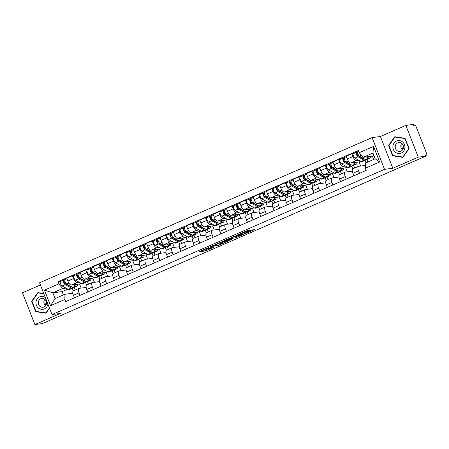 <?xml version="1.0" encoding="UTF-8"?>
<svg xmlns="http://www.w3.org/2000/svg" width="449" height="449" viewBox="0 0 449 449"><rect width="100%" height="100%" fill="white"/><g stroke="black" fill="none" stroke-linecap="round" stroke-linejoin="round"><path stroke-width="0.67" d="M209.088 247.32L198.873 251.81L205.457 250.957L213.892 247.225A3.137 0.309 158.6 0 1 210.042 248.55L209.498 248.623A3.137 0.309 158.6 0 1 209.251 248.594A3.137 0.309 158.6 0 1 211.008 247.601L212.484 246.877L210.491 247.668A3.137 0.309 158.6 0 1 206.641 248.993L206.097 249.066A3.137 0.309 158.6 0 1 205.855 249.038A3.137 0.309 158.6 0 1 207.606 248.044L209.088 247.32M249.526 230.371L246.95 230.707L236.522 235.332L244.385 234.069L254.735 229.439L251.3 230.141L246.523 232.296L247.91 232.184L243.229 234.12L238.694 234.659L245.3 232.217L249.431 230.129M384.54 169.335L392.847 168.252L418.272 157.15L425.686 156.185L42.307 323.6L34.893 324.565L60.318 313.464L52.011 314.547L384.54 169.335L372.098 137.579L39.563 282.791L52.011 314.547M222.109 241.669L210.48 246.703L218.343 245.44L228.771 240.816L222.109 241.669M224.051 240.709L235.13 235.978L241.792 235.13L235.809 237.701L231.937 238.464L228.586 239.996L231.443 239.643L230.27 240.153L224.051 240.709M418.272 157.15L405.829 125.4L413.237 124.435L413.602 125.361L414.758 125.209A1.998 0.724 66.4 0 1 416.229 126.966L426.494 153.165A1.998 0.724 66.4 0 1 426.55 155.09L425.444 155.573M40.416 284.969L22.45 292.815L34.893 324.565M405.829 125.4L380.404 136.502L372.098 137.579M425.686 156.185L425.321 155.264L426.477 155.113A1.998 0.724 66.4 0 0 426.55 155.09M73.496 290.812A4.597 1.667 66.4 0 0 73.327 290.857A4.597 1.667 66.4 0 0 73.451 295.29L74.439 297.81M79.271 282.298L76.874 282.612A4.597 1.667 -113.6 0 1 73.496 278.576L67.866 281.035A4.597 1.667 66.4 0 0 71.245 285.07L79.552 283.987L81.157 288.084M67.866 281.035L66.755 278.212L72.39 275.753L74.22 275.512M80.068 295.352L79.08 292.832A4.597 1.667 -113.6 0 1 78.957 288.398A4.597 1.667 -113.6 0 1 79.125 288.353L86.174 287.433M87.448 281.607L88.475 284.239M73.496 278.576L72.39 275.753M86.573 285.076L85.54 282.438M86.803 284.997A4.597 1.667 66.4 0 0 86.635 285.048A4.597 1.667 66.4 0 0 86.758 289.482L87.746 292.002M87.527 269.703L85.697 269.939L80.068 272.397L81.174 275.226A4.597 1.667 66.4 0 0 84.552 279.261L92.864 278.178L94.47 282.275M93.375 289.543L92.387 287.023A4.597 1.667 -113.6 0 1 92.264 282.584A4.597 1.667 -113.6 0 1 92.432 282.539L99.482 281.624M100.756 275.798L101.788 278.431M92.578 276.489L90.187 276.797A4.597 1.667 -113.6 0 1 86.803 272.762L85.697 269.939M99.88 279.267L98.847 276.629M100.11 279.188A4.597 1.667 66.4 0 0 99.942 279.233A4.597 1.667 66.4 0 0 100.065 283.667L101.053 286.193M100.834 263.889L99.005 264.13L93.375 266.588L94.481 269.411A4.597 1.667 66.4 0 0 97.865 273.447L106.172 272.363L107.777 276.466M106.688 283.729L105.695 281.209A4.597 1.667 -113.6 0 1 105.571 276.775A4.597 1.667 -113.6 0 1 105.74 276.73L112.789 275.809M114.063 269.984L115.096 272.616M105.891 270.674L103.495 270.988A4.597 1.667 -113.6 0 1 100.11 266.953L99.005 264.13M113.187 273.452L112.155 270.814M113.417 273.374A4.597 1.667 66.4 0 0 113.249 273.424A4.597 1.667 66.4 0 0 113.373 277.858L114.366 280.378M114.141 258.08L112.312 258.321L106.682 260.779L107.788 263.602A4.597 1.667 66.4 0 0 111.172 267.638L119.479 266.554L121.084 270.652M119.995 277.92L119.007 275.4A4.597 1.667 -113.6 0 1 118.878 270.966A4.597 1.667 -113.6 0 1 119.052 270.915L126.096 270.001M127.37 264.175L128.403 266.807M119.198 264.865L116.802 265.179A4.597 1.667 -113.6 0 1 113.417 261.144L112.312 258.321M126.5 267.643L125.467 265.005M126.73 267.565A4.597 1.667 66.4 0 0 126.556 267.61A4.597 1.667 66.4 0 0 126.685 272.043L127.673 274.569M127.454 252.271L125.619 252.506L119.99 254.965L121.095 257.788A4.597 1.667 66.4 0 0 124.48 261.823L132.786 260.746L134.391 264.843M133.302 272.111L132.315 269.585A4.597 1.667 -113.6 0 1 132.186 265.151A4.597 1.667 -113.6 0 1 132.36 265.106L139.403 264.186M140.677 258.36L141.71 260.992M132.506 259.056L130.109 259.365A4.597 1.667 -113.6 0 1 126.725 255.329L125.619 252.506M139.807 261.829L138.775 259.196M140.037 261.75A4.597 1.667 66.4 0 0 139.863 261.801A4.597 1.667 66.4 0 0 139.993 266.235L140.98 268.755M140.762 246.456L138.926 246.697L133.297 249.156L134.403 251.979A4.597 1.667 66.4 0 0 137.787 256.014L146.093 254.931L147.699 259.028M146.61 266.296L145.622 263.776A4.597 1.667 -113.6 0 1 145.498 259.342A4.597 1.667 -113.6 0 1 145.667 259.292L152.711 258.377M153.985 252.551L155.017 255.184M145.813 253.242L143.416 253.556A4.597 1.667 -113.6 0 1 140.032 249.521L138.926 246.697M153.115 256.02L152.082 253.382M153.345 255.941A4.597 1.667 66.4 0 0 153.176 255.986A4.597 1.667 66.4 0 0 153.3 260.426L154.288 262.946M154.069 240.647L152.239 240.883L146.604 243.341L147.71 246.164A4.597 1.667 66.4 0 0 151.094 250.2L159.401 249.122L161.006 253.219M159.917 260.487L158.929 257.962A4.597 1.667 -113.6 0 1 158.806 253.528A4.597 1.667 -113.6 0 1 158.974 253.483L166.023 252.562M167.297 246.737L168.324 249.369M159.12 247.433L156.723 247.741A4.597 1.667 -113.6 0 1 153.345 243.706L152.239 240.883M166.422 250.205L165.389 247.573M166.652 250.132A4.597 1.667 66.4 0 0 166.484 250.177A4.597 1.667 66.4 0 0 166.607 254.611L167.595 257.131M167.376 234.833L165.546 235.074L159.911 237.532L161.023 240.355A4.597 1.667 66.4 0 0 164.401 244.391L172.708 243.307L174.319 247.405M173.224 254.673L172.236 252.153A4.597 1.667 -113.6 0 1 172.113 247.719A4.597 1.667 -113.6 0 1 172.281 247.668L179.331 246.754M180.605 240.928L181.637 243.56M172.427 241.618L170.031 241.932A4.597 1.667 -113.6 0 1 166.652 237.897L165.546 235.074M179.729 244.396L178.696 241.758M179.959 244.318A4.597 1.667 66.4 0 0 179.791 244.363A4.597 1.667 66.4 0 0 179.914 248.802L180.902 251.322M180.683 229.024L178.854 229.259L173.224 231.718L174.33 234.541A4.597 1.667 66.4 0 0 177.709 238.576L186.021 237.499L187.626 241.596M186.537 248.864L185.544 246.344A4.597 1.667 -113.6 0 1 185.42 241.904A4.597 1.667 -113.6 0 1 185.589 241.859L192.638 240.945M193.912 235.119L194.945 237.751M185.74 235.809L183.344 236.118A4.597 1.667 -113.6 0 1 179.959 232.082L178.854 229.259M193.036 238.582L192.004 235.95M193.266 238.509A4.597 1.667 66.4 0 0 193.098 238.554A4.597 1.667 66.4 0 0 193.222 242.988L194.209 245.508M193.99 223.209L192.161 223.45L186.531 225.909L187.637 228.732A4.597 1.667 66.4 0 0 191.021 232.767L199.328 231.684L200.933 235.781M199.844 243.049L198.856 240.529A4.597 1.667 -113.6 0 1 198.727 236.095A4.597 1.667 -113.6 0 1 198.901 236.051L205.945 235.13M207.219 229.304L208.252 231.937M199.047 229.995L196.651 230.309A4.597 1.667 -113.6 0 1 193.266 226.274L192.161 223.45M206.349 232.773L205.311 230.135M206.579 232.694A4.597 1.667 66.4 0 0 206.405 232.745A4.597 1.667 66.4 0 0 206.534 237.179L207.522 239.699M207.303 217.4L205.468 217.636L199.839 220.094L200.944 222.923A4.597 1.667 66.4 0 0 204.329 226.958L212.635 225.875L214.24 229.972M213.152 237.24L212.164 234.72A4.597 1.667 -113.6 0 1 212.035 230.281A4.597 1.667 -113.6 0 1 212.209 230.236L219.252 229.321M220.526 223.495L221.559 226.128M212.355 224.186L209.958 224.494A4.597 1.667 -113.6 0 1 206.574 220.459L205.468 217.636M219.656 226.964L218.624 224.326M219.887 226.885A4.597 1.667 66.4 0 0 219.713 226.93A4.597 1.667 66.4 0 0 219.842 231.364L220.829 233.89M220.611 211.586L218.775 211.827L213.146 214.285L214.252 217.108A4.597 1.667 66.4 0 0 217.636 221.144L225.942 220.061L227.548 224.163M226.459 231.426L225.471 228.906A4.597 1.667 -113.6 0 1 225.347 224.472A4.597 1.667 -113.6 0 1 225.516 224.427L232.56 223.507M233.834 217.681L234.866 220.313M225.662 218.371L223.265 218.685A4.597 1.667 -113.6 0 1 219.881 214.65L218.775 211.827M232.964 221.149L231.931 218.511M233.194 221.071A4.597 1.667 66.4 0 0 233.025 221.121A4.597 1.667 66.4 0 0 233.149 225.555L234.137 228.075M233.918 205.777L232.082 206.018L226.453 208.476L227.559 211.299A4.597 1.667 66.4 0 0 230.943 215.335L239.25 214.252L240.855 218.349M239.766 225.617L238.778 223.097A4.597 1.667 -113.6 0 1 238.655 218.663A4.597 1.667 -113.6 0 1 238.823 218.612L245.872 217.698M247.146 211.872L248.174 214.504M238.969 212.562L236.572 212.877A4.597 1.667 -113.6 0 1 233.194 208.841L232.082 206.018M246.271 215.34L245.238 212.703M246.501 215.262A4.597 1.667 66.4 0 0 246.333 215.307A4.597 1.667 66.4 0 0 246.456 219.741L247.444 222.266M247.225 199.968L245.395 200.203L239.76 202.662L240.872 205.485A4.597 1.667 66.4 0 0 244.25 209.52L252.557 208.443L254.168 212.54M253.073 219.808L252.085 217.282A4.597 1.667 -113.6 0 1 251.962 212.848A4.597 1.667 -113.6 0 1 252.13 212.804L259.18 211.883M260.454 206.057L261.481 208.69M252.276 206.753L249.88 207.062A4.597 1.667 -113.6 0 1 246.501 203.027L245.395 200.203M259.578 209.526L258.545 206.894M259.808 209.447A4.597 1.667 66.4 0 0 259.64 209.498A4.597 1.667 66.4 0 0 259.763 213.932L260.751 216.452M260.532 194.153L258.703 194.395L253.073 196.853L254.179 199.676A4.597 1.667 66.4 0 0 257.558 203.711L265.87 202.628L267.475 206.725M266.38 213.993L265.393 211.473A4.597 1.667 -113.6 0 1 265.269 207.04A4.597 1.667 -113.6 0 1 265.438 206.989L272.487 206.074M273.761 200.248L274.794 202.881M265.584 200.939L263.193 201.253A4.597 1.667 -113.6 0 1 259.808 197.218L258.703 194.395M272.885 203.717L271.853 201.079M273.115 203.638A4.597 1.667 66.4 0 0 272.947 203.683A4.597 1.667 66.4 0 0 273.071 208.123L274.058 210.643M273.839 188.344L272.01 188.58L266.38 191.038L267.486 193.861A4.597 1.667 66.4 0 0 270.87 197.897L279.177 196.819L280.782 200.916M279.693 208.184L278.706 205.659A4.597 1.667 -113.6 0 1 278.576 201.225A4.597 1.667 -113.6 0 1 278.75 201.18L285.794 200.26M287.068 194.434L288.101 197.066M278.896 195.13L276.5 195.438A4.597 1.667 -113.6 0 1 273.115 191.403L272.01 188.58M286.193 197.902L285.16 195.27M286.428 197.829A4.597 1.667 66.4 0 0 286.254 197.874A4.597 1.667 66.4 0 0 286.383 202.308L287.371 204.828M287.152 182.53L285.317 182.771L279.688 185.229L280.793 188.052A4.597 1.667 66.4 0 0 284.178 192.088L292.484 191.005L294.089 195.102M293.001 202.37L292.013 199.85A4.597 1.667 -113.6 0 1 291.884 195.416A4.597 1.667 -113.6 0 1 292.058 195.366L299.101 194.451M300.375 188.625L301.408 191.257M292.204 189.315L289.807 189.63A4.597 1.667 -113.6 0 1 286.423 185.594L285.317 182.771M299.505 192.093L298.473 189.456M299.736 192.015A4.597 1.667 66.4 0 0 299.562 192.06A4.597 1.667 66.4 0 0 299.691 196.499L300.678 199.019M300.46 176.721L298.624 176.957L292.995 179.415L294.101 182.238A4.597 1.667 66.4 0 0 297.485 186.273L305.791 185.196L307.397 189.293M306.308 196.561L305.32 194.041A4.597 1.667 -113.6 0 1 305.197 189.601A4.597 1.667 -113.6 0 1 305.365 189.557L312.409 188.642M313.683 182.816L314.715 185.448M305.511 183.506L303.114 183.815A4.597 1.667 -113.6 0 1 299.73 179.78L298.624 176.957M312.813 186.279L311.78 183.647M313.043 186.206A4.597 1.667 66.4 0 0 312.869 186.251A4.597 1.667 66.4 0 0 312.998 190.685L313.986 193.205M313.767 170.906L311.932 171.148L306.302 173.606L307.408 176.429A4.597 1.667 66.4 0 0 310.792 180.464L319.099 179.381L320.704 183.478M319.615 190.746L318.627 188.226A4.597 1.667 -113.6 0 1 318.504 183.793A4.597 1.667 -113.6 0 1 318.672 183.748L325.721 182.827M326.99 177.001L328.023 179.634M318.818 177.692L316.422 178.006A4.597 1.667 -113.6 0 1 313.043 173.971L311.932 171.148M326.12 180.47L325.087 177.832M326.35 180.391A4.597 1.667 66.4 0 0 326.182 180.442A4.597 1.667 66.4 0 0 326.305 184.876L327.293 187.396M327.074 165.097L325.244 165.333L319.609 167.791L320.721 170.62A4.597 1.667 66.4 0 0 324.099 174.655L332.406 173.572L334.017 177.669M332.922 184.937L331.934 182.417A4.597 1.667 -113.6 0 1 331.811 177.978A4.597 1.667 -113.6 0 1 331.979 177.933L339.029 177.018M340.303 171.192L341.33 173.825M332.125 171.883L329.729 172.197A4.597 1.667 -113.6 0 1 326.35 168.162L325.244 165.333M339.427 174.661L338.394 172.023M339.657 174.582A4.597 1.667 66.4 0 0 339.489 174.627A4.597 1.667 66.4 0 0 339.612 179.061L340.6 181.587M340.381 159.283L338.552 159.524L332.922 161.982L334.028 164.805A4.597 1.667 66.4 0 0 337.407 168.841L345.719 167.758L347.324 171.86M346.23 179.123L345.242 176.603A4.597 1.667 -113.6 0 1 345.118 172.169A4.597 1.667 -113.6 0 1 345.287 172.124L352.336 171.204M353.61 165.378L354.643 168.01M345.433 166.068L343.042 166.383A4.597 1.667 -113.6 0 1 339.657 162.347L338.552 159.524M352.734 168.846L351.702 166.209M352.965 168.768A4.597 1.667 66.4 0 0 352.796 168.818A4.597 1.667 66.4 0 0 352.92 173.252L353.907 175.772M353.689 153.474L351.859 153.715L346.23 156.173L347.335 158.997A4.597 1.667 66.4 0 0 350.72 163.032L359.026 161.949L360.631 166.046M359.542 173.314L358.555 170.794A4.597 1.667 -113.6 0 1 358.425 166.36A4.597 1.667 -113.6 0 1 358.599 166.31L365.357 165.428M366.917 159.569L367.866 161.988M358.745 160.259L356.349 160.574A4.597 1.667 -113.6 0 1 352.965 156.538L351.859 153.715M365.963 162.824L365.009 160.4M360.564 161.275L359.026 161.949M347.257 167.09L345.719 167.758M333.949 172.899L332.406 173.572M320.642 178.708L319.099 179.381M307.335 184.522L305.791 185.196M294.022 190.331L292.484 191.005M280.715 196.146L279.177 196.819M267.408 201.955L265.87 202.628M254.1 207.769L252.557 208.443M240.793 213.578L239.25 214.252M227.486 219.393L225.942 220.061M214.173 225.202L212.635 225.875M200.866 231.011L199.328 231.684M187.559 236.825L186.021 237.499M174.251 242.634L172.708 243.307M160.944 248.449L159.401 249.122M147.637 254.257L146.093 254.931M134.324 260.072L132.786 260.746M121.017 265.881L119.479 266.554M107.709 271.696L106.172 272.363M94.402 277.504L92.864 278.178M81.095 283.313L79.552 283.987M65.964 288.112L62.675 288.539L52.864 292.821L55.115 298.563L64.925 294.28L72.867 293.248M67.788 289.128L62.063 291.626L52.864 292.821L44.445 290.149L58.78 283.891L62.675 288.539M73.266 290.885L72.233 288.252M62.063 291.626L63.371 294.959M64.925 294.28L64.875 299.444L50.541 305.702L44.445 290.149M359.234 152.688L373.568 146.425L379.663 161.982L365.329 168.24L365.379 163.077L375.19 158.789L372.939 153.053L363.129 157.335L359.234 152.688L358.381 150.51L57.927 281.714L58.78 283.891M64.875 299.444L65.722 301.616L366.182 170.412L365.329 168.24M43.761 293.5L37.851 292.602L31.643 301.352L35.684 311.668L45.938 313.234L49.519 308.188M392.847 168.252L380.404 136.502M405.037 138.298L394.783 136.732L388.57 145.487L392.617 155.803L402.871 157.363L409.078 148.613L405.037 138.298M363.129 157.335L372.333 156.14L373.635 159.468M373.888 155.461L372.333 156.14M74.136 287.422L75.168 290.054M60.912 281.327L57.927 281.714M50.541 305.702L55.115 298.563M375.19 158.789L379.663 161.982M372.939 153.053L373.568 146.425M36.824 311.522L35.684 311.668M32.104 301.29L31.643 301.352M393.756 155.651L392.617 155.803M389.036 145.425L388.57 145.487M201.685 250.475L205.092 250.031L209.161 248.364M221.48 242.988L225.521 241.22M212.461 245.923L217.905 245.395L219.965 244.576A3.137 0.309 158.6 0 0 221.716 243.583A3.137 0.309 158.6 0 0 221.475 243.56L217.524 244.071A3.137 0.309 158.6 0 0 213.673 245.395L212.411 245.794M221.716 243.583L221.351 242.656A3.137 0.309 158.6 0 0 221.11 242.634L221.475 243.56M219.017 242.903L221.11 242.634M238.542 235.534L236.651 236.359L237.016 237.285M231.69 237.487L236.651 236.359M230.371 238.408L225.69 240.344L227.418 240.164L231.426 238.526L231.976 238.217L230.371 238.408L230.219 238.015M74.966 284.587L75.527 284.896A4.698 1.706 66.4 0 0 76.381 285.02A4.698 1.706 66.4 0 0 76.863 284.34M77.621 284.239A5.994 2.178 -113.6 0 1 76.902 286.209L73.832 287.551A5.994 2.178 -113.6 0 1 72.738 287.394L66.66 284.004A2.498 0.909 -113.6 0 1 65.083 281.63A2.498 0.909 -113.6 0 1 65.116 279.491A2.498 0.909 -113.6 0 1 65.206 279.463M76.902 286.209A5.994 2.178 -113.6 0 1 75.808 286.052L73.518 284.773M71.947 286.95A4.698 1.706 -113.6 0 1 71.862 286.995A4.698 1.706 -113.6 0 1 71.004 286.872L64.925 283.476A1.201 0.438 -113.6 0 1 64.168 282.337A1.201 0.438 -113.6 0 1 64.185 281.315A1.201 0.438 -113.6 0 1 64.229 281.304L64.909 281.007M65.268 282.107L64.14 282.253M69.96 286.288L70.409 286.092M72.94 287.495A5.994 2.178 -113.6 0 1 72.379 288.185A5.994 2.178 -113.6 0 1 71.284 288.028L65.206 284.632A2.498 0.909 -113.6 0 1 63.635 282.258A2.498 0.909 -113.6 0 1 63.663 280.125A2.498 0.909 -113.6 0 1 63.758 280.097L65.032 279.542M72.379 288.185L69.309 289.526A5.994 2.178 -113.6 0 1 68.214 289.369L62.136 285.974A2.498 0.909 -113.6 0 1 60.559 283.6A2.498 0.909 -113.6 0 1 60.593 281.467A2.498 0.909 -113.6 0 1 60.688 281.439M64.145 281.338L63.758 280.097M88.279 278.773L88.835 279.087A4.698 1.706 66.4 0 0 89.688 279.211A4.698 1.706 66.4 0 0 90.17 278.526M90.928 278.431A5.994 2.178 -113.6 0 1 90.21 280.401L87.14 281.742A5.994 2.178 -113.6 0 1 86.045 281.579L79.967 278.189A2.498 0.909 -113.6 0 1 78.39 275.815A2.498 0.909 -113.6 0 1 78.423 273.677A2.498 0.909 -113.6 0 1 78.513 273.654M90.21 280.401A5.994 2.178 -113.6 0 1 89.115 280.238L86.825 278.964M85.254 281.141A4.698 1.706 -113.6 0 1 85.17 281.186A4.698 1.706 -113.6 0 1 84.311 281.057L78.233 277.667A1.201 0.438 -113.6 0 1 77.475 276.528A1.201 0.438 -113.6 0 1 77.492 275.501A1.201 0.438 -113.6 0 1 77.537 275.49L78.216 275.192M78.575 276.298L77.447 276.444M83.273 280.479L83.716 280.283M86.247 281.68A5.994 2.178 -113.6 0 1 85.686 282.376A5.994 2.178 -113.6 0 1 84.597 282.213L78.513 278.823A2.498 0.909 -113.6 0 1 76.942 276.449A2.498 0.909 -113.6 0 1 76.97 274.311A2.498 0.909 -113.6 0 1 77.065 274.288L78.339 273.727M85.686 282.376L82.616 283.717A5.994 2.178 -113.6 0 1 81.522 283.555L75.443 280.165A2.498 0.909 -113.6 0 1 73.872 277.791A2.498 0.909 -113.6 0 1 73.9 275.652A2.498 0.909 -113.6 0 1 73.995 275.63M77.453 275.529L77.065 274.288M101.586 272.964L102.142 273.273A4.698 1.706 66.4 0 0 103.001 273.402A4.698 1.706 66.4 0 0 103.478 272.717M104.235 272.616A5.994 2.178 -113.6 0 1 103.517 274.592L100.447 275.933A5.994 2.178 -113.6 0 1 99.352 275.77L93.274 272.38A2.498 0.909 -113.6 0 1 91.697 270.006A2.498 0.909 -113.6 0 1 91.731 267.868A2.498 0.909 -113.6 0 1 91.82 267.84M103.517 274.592A5.994 2.178 -113.6 0 1 102.423 274.429L100.133 273.149M98.561 275.327A4.698 1.706 -113.6 0 1 98.477 275.372A4.698 1.706 -113.6 0 1 97.618 275.248L91.54 271.858A1.201 0.438 -113.6 0 1 90.782 270.719A1.201 0.438 -113.6 0 1 90.799 269.692A1.201 0.438 -113.6 0 1 90.844 269.681L91.523 269.383M91.882 270.483L90.76 270.629M96.58 274.665L97.023 274.474M99.56 275.871A5.994 2.178 -113.6 0 1 98.999 276.562A5.994 2.178 -113.6 0 1 97.904 276.404L91.826 273.009A2.498 0.909 -113.6 0 1 90.249 270.64A2.498 0.909 -113.6 0 1 90.283 268.502A2.498 0.909 -113.6 0 1 90.372 268.474L91.647 267.918M98.999 276.562L95.923 277.903A5.994 2.178 -113.6 0 1 94.829 277.746L88.75 274.35A2.498 0.909 -113.6 0 1 87.179 271.976A2.498 0.909 -113.6 0 1 87.207 269.843A2.498 0.909 -113.6 0 1 87.302 269.815M90.76 269.714L90.372 268.474M45.377 297.631A6.494 6.017 -97.4 0 0 37.076 299.017A6.494 6.017 -97.4 0 0 38.345 308.014A6.494 6.017 -97.4 0 0 47.914 304.096M39.927 306.341A4.445 4.12 -97.4 0 0 42.986 307.256A4.445 4.12 -97.4 0 0 46.404 304.04A4.445 4.12 -97.4 0 0 44.889 299.354A4.445 4.12 -97.4 0 0 41.836 298.439A4.445 4.12 -97.4 0 0 38.418 301.655A4.445 4.12 -97.4 0 0 39.927 306.341M44.788 299.27A4.445 4.12 -97.4 0 0 45.523 305.617A4.445 4.12 -97.4 0 0 45.624 305.696M39.046 292.782L38.053 292.911L43.879 293.798M49.412 307.93L45.888 312.902L35.954 311.387L32.036 301.391L38.053 292.911M46.202 312.858L45.888 312.902M45.95 305.202A6.247 5.786 82.6 0 1 45.231 299.668M395.277 152.144A6.494 6.017 -97.4 0 0 403.713 151.038A6.494 6.017 -97.4 0 0 402.523 141.935A6.494 6.017 -97.4 0 0 394.087 143.04A6.494 6.017 -97.4 0 0 395.277 152.144M396.86 150.477A4.445 4.12 -97.4 0 0 399.913 151.392A4.445 4.12 -97.4 0 0 403.337 148.176A4.445 4.12 -97.4 0 0 401.821 143.489A4.445 4.12 -97.4 0 0 398.768 142.574A4.445 4.12 -97.4 0 0 395.344 145.79A4.445 4.12 -97.4 0 0 396.86 150.477M401.72 143.405A4.445 4.12 -97.4 0 0 402.456 149.747A4.445 4.12 -97.4 0 0 402.557 149.831M394.985 137.046L404.919 138.561L408.837 148.552L402.815 157.038L392.881 155.522L388.963 145.527L394.985 137.046L395.973 136.917M403.135 156.993L402.815 157.038M402.882 149.337A6.247 5.786 82.6 0 1 402.164 143.803M114.893 267.149L115.449 267.464A4.698 1.706 66.4 0 0 116.308 267.587A4.698 1.706 66.4 0 0 116.791 266.902M117.543 266.807A5.994 2.178 -113.6 0 1 116.824 268.777L113.754 270.118A5.994 2.178 -113.6 0 1 112.66 269.956L106.581 266.566A2.498 0.909 -113.6 0 1 105.004 264.192A2.498 0.909 -113.6 0 1 105.038 262.053A2.498 0.909 -113.6 0 1 105.133 262.031M116.824 268.777A5.994 2.178 -113.6 0 1 115.73 268.62L113.445 267.34M111.868 269.518A4.698 1.706 -113.6 0 1 111.784 269.563A4.698 1.706 -113.6 0 1 110.925 269.434L104.847 266.044A1.201 0.438 -113.6 0 1 104.095 264.904A1.201 0.438 -113.6 0 1 104.106 263.877A1.201 0.438 -113.6 0 1 104.151 263.866L104.83 263.569M105.189 264.674L104.067 264.82M109.887 268.856L110.336 268.659M112.867 270.062A5.994 2.178 -113.6 0 1 112.306 270.753A5.994 2.178 -113.6 0 1 111.212 270.59L105.133 267.2A2.498 0.909 -113.6 0 1 103.556 264.826A2.498 0.909 -113.6 0 1 103.59 262.687A2.498 0.909 -113.6 0 1 103.68 262.665L104.959 262.104M112.306 270.753L109.236 272.094A5.994 2.178 -113.6 0 1 108.142 271.931L102.063 268.541A2.498 0.909 -113.6 0 1 100.486 266.167A2.498 0.909 -113.6 0 1 100.52 264.029A2.498 0.909 -113.6 0 1 100.61 264.006M104.067 263.905L103.68 262.665M128.201 261.34L128.756 261.649A4.698 1.706 66.4 0 0 129.615 261.778A4.698 1.706 66.4 0 0 130.098 261.094M130.855 260.992A5.994 2.178 -113.6 0 1 130.131 262.968L127.061 264.309A5.994 2.178 -113.6 0 1 125.967 264.147L119.889 260.757A2.498 0.909 -113.6 0 1 118.317 258.383A2.498 0.909 -113.6 0 1 118.345 256.244A2.498 0.909 -113.6 0 1 118.441 256.216M130.131 262.968A5.994 2.178 -113.6 0 1 129.043 262.805L126.753 261.531M125.176 263.703A4.698 1.706 -113.6 0 1 125.091 263.748A4.698 1.706 -113.6 0 1 124.238 263.625L118.16 260.235A1.201 0.438 -113.6 0 1 117.402 259.095A1.201 0.438 -113.6 0 1 117.419 258.068A1.201 0.438 -113.6 0 1 117.458 258.057L118.138 257.76M118.502 258.86L117.374 259.006M123.194 263.041L123.643 262.85M126.175 264.248A5.994 2.178 -113.6 0 1 125.613 264.944A5.994 2.178 -113.6 0 1 124.519 264.781L118.441 261.391A2.498 0.909 -113.6 0 1 116.863 259.017A2.498 0.909 -113.6 0 1 116.897 256.879A2.498 0.909 -113.6 0 1 116.987 256.85L118.267 256.295M125.613 264.944L122.543 266.279A5.994 2.178 -113.6 0 1 121.449 266.122L115.371 262.732A2.498 0.909 -113.6 0 1 113.793 260.358A2.498 0.909 -113.6 0 1 113.827 258.22A2.498 0.909 -113.6 0 1 113.917 258.192M117.38 258.091L116.987 256.85M141.508 255.526L142.064 255.84A4.698 1.706 66.4 0 0 142.922 255.964A4.698 1.706 66.4 0 0 143.405 255.279M144.163 255.184A5.994 2.178 -113.6 0 1 143.444 257.154L140.369 258.495A5.994 2.178 -113.6 0 1 139.28 258.338L133.196 254.942A2.498 0.909 -113.6 0 1 131.624 252.568A2.498 0.909 -113.6 0 1 131.652 250.435A2.498 0.909 -113.6 0 1 131.748 250.407M143.444 257.154A5.994 2.178 -113.6 0 1 142.35 256.996L140.06 255.717M138.488 257.894A4.698 1.706 -113.6 0 1 138.399 257.939A4.698 1.706 -113.6 0 1 137.546 257.816L131.467 254.42A1.201 0.438 -113.6 0 1 130.71 253.281A1.201 0.438 -113.6 0 1 130.726 252.254A1.201 0.438 -113.6 0 1 130.771 252.243L131.445 251.951M131.81 253.051L130.681 253.197M136.502 257.232L136.951 257.036M139.482 258.439A5.994 2.178 -113.6 0 1 138.921 259.129A5.994 2.178 -113.6 0 1 137.826 258.966L131.748 255.576A2.498 0.909 -113.6 0 1 130.171 253.202A2.498 0.909 -113.6 0 1 130.204 251.064A2.498 0.909 -113.6 0 1 130.3 251.042L131.574 250.486M138.921 259.129L135.851 260.471A5.994 2.178 -113.6 0 1 134.756 260.308L128.678 256.918A2.498 0.909 -113.6 0 1 127.101 254.544A2.498 0.909 -113.6 0 1 127.134 252.405A2.498 0.909 -113.6 0 1 127.224 252.383M130.687 252.282L130.3 251.042M154.815 249.717L155.376 250.026A4.698 1.706 66.4 0 0 156.23 250.155A4.698 1.706 66.4 0 0 156.712 249.47M157.47 249.369A5.994 2.178 -113.6 0 1 156.752 251.345L153.681 252.686A5.994 2.178 -113.6 0 1 152.587 252.523L146.509 249.133A2.498 0.909 -113.6 0 1 144.932 246.759A2.498 0.909 -113.6 0 1 144.965 244.621A2.498 0.909 -113.6 0 1 145.055 244.598M156.752 251.345A5.994 2.178 -113.6 0 1 155.657 251.182L153.367 249.908M151.796 252.08A4.698 1.706 -113.6 0 1 151.711 252.13A4.698 1.706 -113.6 0 1 150.853 252.001L144.774 248.611A1.201 0.438 -113.6 0 1 144.017 247.472A1.201 0.438 -113.6 0 1 144.034 246.445A1.201 0.438 -113.6 0 1 144.078 246.434L144.758 246.136M145.117 247.236L143.989 247.388M149.809 251.423L150.258 251.227M152.789 252.624A5.994 2.178 -113.6 0 1 152.228 253.32A5.994 2.178 -113.6 0 1 151.133 253.157L145.055 249.767A2.498 0.909 -113.6 0 1 143.484 247.393A2.498 0.909 -113.6 0 1 143.512 245.255A2.498 0.909 -113.6 0 1 143.607 245.227L144.881 244.671M152.228 253.32L149.158 254.662A5.994 2.178 -113.6 0 1 148.063 254.499L141.985 251.109A2.498 0.909 -113.6 0 1 140.408 248.735A2.498 0.909 -113.6 0 1 140.442 246.596A2.498 0.909 -113.6 0 1 140.537 246.568M143.994 246.467L143.607 245.227M168.128 243.908L168.684 244.217A4.698 1.706 66.4 0 0 169.537 244.34A4.698 1.706 66.4 0 0 170.019 243.661M170.777 243.56A5.994 2.178 -113.6 0 1 170.059 245.53L166.989 246.871A5.994 2.178 -113.6 0 1 165.894 246.714L159.816 243.319A2.498 0.909 -113.6 0 1 158.239 240.945A2.498 0.909 -113.6 0 1 158.273 238.812A2.498 0.909 -113.6 0 1 158.362 238.784M170.059 245.53A5.994 2.178 -113.6 0 1 168.964 245.373L166.674 244.093M165.103 246.271A4.698 1.706 -113.6 0 1 165.019 246.316A4.698 1.706 -113.6 0 1 164.16 246.192L158.082 242.797A1.201 0.438 -113.6 0 1 157.324 241.657A1.201 0.438 -113.6 0 1 157.341 240.636A1.201 0.438 -113.6 0 1 157.386 240.619L158.065 240.327M158.424 241.427L157.296 241.573M163.122 245.609L163.565 245.412M166.096 246.815A5.994 2.178 -113.6 0 1 165.535 247.506A5.994 2.178 -113.6 0 1 164.441 247.348L158.362 243.953A2.498 0.909 -113.6 0 1 156.791 241.579A2.498 0.909 -113.6 0 1 156.819 239.446A2.498 0.909 -113.6 0 1 156.914 239.418L158.188 238.862M165.535 247.506L162.465 248.847A5.994 2.178 -113.6 0 1 161.371 248.684L155.292 245.294A2.498 0.909 -113.6 0 1 153.721 242.92A2.498 0.909 -113.6 0 1 153.749 240.782A2.498 0.909 -113.6 0 1 153.844 240.759M157.302 240.658L156.914 239.418M181.435 238.093L181.991 238.402A4.698 1.706 66.4 0 0 182.844 238.531A4.698 1.706 66.4 0 0 183.327 237.847M184.084 237.751A5.994 2.178 -113.6 0 1 183.366 239.721L180.296 241.062A5.994 2.178 -113.6 0 1 179.202 240.9L173.123 237.51A2.498 0.909 -113.6 0 1 171.546 235.136A2.498 0.909 -113.6 0 1 171.58 232.997A2.498 0.909 -113.6 0 1 171.67 232.975M183.366 239.721A5.994 2.178 -113.6 0 1 182.272 239.558L179.982 238.284M178.41 240.462A4.698 1.706 -113.6 0 1 178.326 240.507A4.698 1.706 -113.6 0 1 177.467 240.378L171.389 236.988A1.201 0.438 -113.6 0 1 170.631 235.848A1.201 0.438 -113.6 0 1 170.648 234.821A1.201 0.438 -113.6 0 1 170.693 234.81L171.372 234.513M171.731 235.618L170.603 235.764M176.429 239.8L176.872 239.603M179.404 241.001A5.994 2.178 -113.6 0 1 178.848 241.697A5.994 2.178 -113.6 0 1 177.753 241.534L171.675 238.144A2.498 0.909 -113.6 0 1 170.098 235.77A2.498 0.909 -113.6 0 1 170.132 233.632A2.498 0.909 -113.6 0 1 170.222 233.609L171.496 233.048M178.848 241.697L175.772 243.038A5.994 2.178 -113.6 0 1 174.678 242.875L168.6 239.485A2.498 0.909 -113.6 0 1 167.028 237.111A2.498 0.909 -113.6 0 1 167.056 234.973A2.498 0.909 -113.6 0 1 167.151 234.945M170.609 234.844L170.222 233.609M194.743 232.285L195.298 232.593A4.698 1.706 66.4 0 0 196.157 232.717A4.698 1.706 66.4 0 0 196.64 232.038M197.392 231.937A5.994 2.178 -113.6 0 1 196.673 233.907L193.603 235.248A5.994 2.178 -113.6 0 1 192.509 235.091L186.43 231.701A2.498 0.909 -113.6 0 1 184.853 229.327A2.498 0.909 -113.6 0 1 184.887 227.188A2.498 0.909 -113.6 0 1 184.982 227.16M196.673 233.907A5.994 2.178 -113.6 0 1 195.579 233.749L193.294 232.47M191.717 234.647A4.698 1.706 -113.6 0 1 191.633 234.692A4.698 1.706 -113.6 0 1 190.774 234.569L184.696 231.173A1.201 0.438 -113.6 0 1 183.944 230.034A1.201 0.438 -113.6 0 1 183.955 229.012A1.201 0.438 -113.6 0 1 184 229.001L184.679 228.704M185.039 229.804L183.916 229.95M189.736 233.985L190.185 233.789M192.716 235.192A5.994 2.178 -113.6 0 1 192.155 235.882A5.994 2.178 -113.6 0 1 191.061 235.725L184.982 232.329A2.498 0.909 -113.6 0 1 183.405 229.955A2.498 0.909 -113.6 0 1 183.439 227.823A2.498 0.909 -113.6 0 1 183.529 227.795L184.808 227.239M192.155 235.882L189.08 237.224A5.994 2.178 -113.6 0 1 187.991 237.066L181.912 233.671A2.498 0.909 -113.6 0 1 180.335 231.297A2.498 0.909 -113.6 0 1 180.369 229.164A2.498 0.909 -113.6 0 1 180.459 229.136M183.916 229.035L183.529 227.795M208.05 226.47L208.605 226.784A4.698 1.706 66.4 0 0 209.464 226.908A4.698 1.706 66.4 0 0 209.947 226.223M210.704 226.128A5.994 2.178 -113.6 0 1 209.98 228.098L206.91 229.439A5.994 2.178 -113.6 0 1 205.816 229.276L199.738 225.886A2.498 0.909 -113.6 0 1 198.166 223.512A2.498 0.909 -113.6 0 1 198.194 221.374A2.498 0.909 -113.6 0 1 198.29 221.351M209.98 228.098A5.994 2.178 -113.6 0 1 208.892 227.935L206.602 226.661M205.025 228.838A4.698 1.706 -113.6 0 1 204.94 228.883A4.698 1.706 -113.6 0 1 204.087 228.754L198.003 225.364A1.201 0.438 -113.6 0 1 197.251 224.225A1.201 0.438 -113.6 0 1 197.263 223.198A1.201 0.438 -113.6 0 1 197.307 223.187L197.987 222.889M198.351 223.995L197.223 224.141M203.043 228.176L203.492 227.98M206.024 229.377A5.994 2.178 -113.6 0 1 205.462 230.073A5.994 2.178 -113.6 0 1 204.368 229.91L198.29 226.521A2.498 0.909 -113.6 0 1 196.713 224.146A2.498 0.909 -113.6 0 1 196.746 222.008A2.498 0.909 -113.6 0 1 196.836 221.986L198.116 221.424M205.462 230.073L202.392 231.415A5.994 2.178 -113.6 0 1 201.298 231.252L195.22 227.862A2.498 0.909 -113.6 0 1 193.642 225.488A2.498 0.909 -113.6 0 1 193.676 223.349A2.498 0.909 -113.6 0 1 193.766 223.327M197.229 223.226L196.836 221.986M221.357 220.661L221.913 220.97A4.698 1.706 66.4 0 0 222.771 221.099A4.698 1.706 66.4 0 0 223.254 220.414M224.012 220.313A5.994 2.178 -113.6 0 1 223.293 222.289L220.218 223.63A5.994 2.178 -113.6 0 1 219.123 223.467L213.045 220.077A2.498 0.909 -113.6 0 1 211.473 217.703A2.498 0.909 -113.6 0 1 211.501 215.565A2.498 0.909 -113.6 0 1 211.597 215.537M223.293 222.289A5.994 2.178 -113.6 0 1 222.199 222.126L219.909 220.846M218.337 223.024A4.698 1.706 -113.6 0 1 218.248 223.069A4.698 1.706 -113.6 0 1 217.395 222.945L211.316 219.555A1.201 0.438 -113.6 0 1 210.559 218.416A1.201 0.438 -113.6 0 1 210.575 217.389A1.201 0.438 -113.6 0 1 210.62 217.378L211.294 217.08M211.659 218.18L210.53 218.326M216.351 222.362L216.8 222.171M219.331 223.568A5.994 2.178 -113.6 0 1 218.77 224.259A5.994 2.178 -113.6 0 1 217.675 224.102L211.597 220.706A2.498 0.909 -113.6 0 1 210.02 218.337A2.498 0.909 -113.6 0 1 210.053 216.199A2.498 0.909 -113.6 0 1 210.149 216.171L211.423 215.615M218.77 224.259L215.7 225.6A5.994 2.178 -113.6 0 1 214.605 225.443L208.527 222.047A2.498 0.909 -113.6 0 1 206.95 219.679A2.498 0.909 -113.6 0 1 206.983 217.541A2.498 0.909 -113.6 0 1 207.073 217.512M210.536 217.411L210.149 216.171M234.664 214.847L235.22 215.161A4.698 1.706 66.4 0 0 236.079 215.284A4.698 1.706 66.4 0 0 236.561 214.6M237.319 214.504A5.994 2.178 -113.6 0 1 236.601 216.474L233.531 217.816A5.994 2.178 -113.6 0 1 232.436 217.653L226.358 214.263A2.498 0.909 -113.6 0 1 224.781 211.889A2.498 0.909 -113.6 0 1 224.814 209.75A2.498 0.909 -113.6 0 1 224.904 209.728M236.601 216.474A5.994 2.178 -113.6 0 1 235.506 216.317L233.216 215.037M231.645 217.215A4.698 1.706 -113.6 0 1 231.561 217.26A4.698 1.706 -113.6 0 1 230.702 217.131L224.623 213.741A1.201 0.438 -113.6 0 1 223.866 212.602A1.201 0.438 -113.6 0 1 223.883 211.574A1.201 0.438 -113.6 0 1 223.928 211.563L224.607 211.266M224.966 212.371L223.838 212.517M229.658 216.553L230.107 216.356M232.638 217.759A5.994 2.178 -113.6 0 1 232.077 218.45A5.994 2.178 -113.6 0 1 230.982 218.287L224.904 214.897A2.498 0.909 -113.6 0 1 223.333 212.523A2.498 0.909 -113.6 0 1 223.361 210.385A2.498 0.909 -113.6 0 1 223.456 210.362L224.73 209.801M232.077 218.45L229.007 219.791A5.994 2.178 -113.6 0 1 227.912 219.628L221.834 216.238A2.498 0.909 -113.6 0 1 220.257 213.864A2.498 0.909 -113.6 0 1 220.291 211.726A2.498 0.909 -113.6 0 1 220.38 211.703M223.843 211.602L223.456 210.362M247.971 209.038L248.533 209.346A4.698 1.706 66.4 0 0 249.386 209.475A4.698 1.706 66.4 0 0 249.869 208.791M250.626 208.69A5.994 2.178 -113.6 0 1 249.908 210.665L246.838 212.007A5.994 2.178 -113.6 0 1 245.743 211.844L239.665 208.454A2.498 0.909 -113.6 0 1 238.088 206.08A2.498 0.909 -113.6 0 1 238.122 203.941A2.498 0.909 -113.6 0 1 238.211 203.913M249.908 210.665A5.994 2.178 -113.6 0 1 248.813 210.502L246.523 209.228M244.952 211.4A4.698 1.706 -113.6 0 1 244.868 211.445A4.698 1.706 -113.6 0 1 244.009 211.322L237.931 207.932A1.201 0.438 -113.6 0 1 237.173 206.793A1.201 0.438 -113.6 0 1 237.19 205.765A1.201 0.438 -113.6 0 1 237.235 205.754L237.914 205.457M238.273 206.557L237.145 206.703M242.965 210.738L243.414 210.547M245.945 211.945A5.994 2.178 -113.6 0 1 245.384 212.641A5.994 2.178 -113.6 0 1 244.29 212.478L238.211 209.088A2.498 0.909 -113.6 0 1 236.64 206.714A2.498 0.909 -113.6 0 1 236.668 204.576A2.498 0.909 -113.6 0 1 236.763 204.548L238.037 203.992M245.384 212.641L242.314 213.977A5.994 2.178 -113.6 0 1 241.22 213.819L235.141 210.429A2.498 0.909 -113.6 0 1 233.564 208.055A2.498 0.909 -113.6 0 1 233.598 205.917A2.498 0.909 -113.6 0 1 233.693 205.889M237.151 205.788L236.763 204.548M261.284 203.223L261.84 203.537A4.698 1.706 66.4 0 0 262.693 203.661A4.698 1.706 66.4 0 0 263.176 202.976M263.933 202.881A5.994 2.178 -113.6 0 1 263.215 204.851L260.145 206.192A5.994 2.178 -113.6 0 1 259.051 206.035L252.972 202.639A2.498 0.909 -113.6 0 1 251.395 200.265A2.498 0.909 -113.6 0 1 251.429 198.132A2.498 0.909 -113.6 0 1 251.519 198.104M263.215 204.851A5.994 2.178 -113.6 0 1 262.121 204.693L259.831 203.414M258.259 205.591A4.698 1.706 -113.6 0 1 258.175 205.636A4.698 1.706 -113.6 0 1 257.316 205.513L251.238 202.117A1.201 0.438 -113.6 0 1 250.48 200.978A1.201 0.438 -113.6 0 1 250.497 199.951A1.201 0.438 -113.6 0 1 250.542 199.94L251.221 199.648M251.58 200.748L250.452 200.894M256.278 204.929L256.721 204.733M259.253 206.136A5.994 2.178 -113.6 0 1 258.691 206.826A5.994 2.178 -113.6 0 1 257.603 206.663L251.524 203.274A2.498 0.909 -113.6 0 1 249.947 200.899A2.498 0.909 -113.6 0 1 249.981 198.761A2.498 0.909 -113.6 0 1 250.071 198.739L251.345 198.183M258.691 206.826L255.621 208.168A5.994 2.178 -113.6 0 1 254.527 208.005L248.449 204.615A2.498 0.909 -113.6 0 1 246.877 202.241A2.498 0.909 -113.6 0 1 246.905 200.102A2.498 0.909 -113.6 0 1 247.001 200.08M250.458 199.979L250.071 198.739M274.592 197.414L275.147 197.723A4.698 1.706 66.4 0 0 276.006 197.852A4.698 1.706 66.4 0 0 276.489 197.167M277.241 197.066A5.994 2.178 -113.6 0 1 276.522 199.042L273.452 200.383A5.994 2.178 -113.6 0 1 272.358 200.22L266.279 196.83A2.498 0.909 -113.6 0 1 264.702 194.456A2.498 0.909 -113.6 0 1 264.736 192.318A2.498 0.909 -113.6 0 1 264.831 192.295M276.522 199.042A5.994 2.178 -113.6 0 1 275.428 198.879L273.138 197.605M271.566 199.777A4.698 1.706 -113.6 0 1 271.482 199.827A4.698 1.706 -113.6 0 1 270.624 199.698L264.545 196.308A1.201 0.438 -113.6 0 1 263.793 195.169A1.201 0.438 -113.6 0 1 263.804 194.142A1.201 0.438 -113.6 0 1 263.849 194.131L264.528 193.833M264.888 194.933L263.765 195.085M269.585 199.12L270.029 198.924M272.565 200.321A5.994 2.178 -113.6 0 1 272.004 201.017A5.994 2.178 -113.6 0 1 270.91 200.855L264.831 197.465A2.498 0.909 -113.6 0 1 263.254 195.091A2.498 0.909 -113.6 0 1 263.288 192.952A2.498 0.909 -113.6 0 1 263.378 192.924L264.657 192.368M272.004 201.017L268.929 202.359A5.994 2.178 -113.6 0 1 267.84 202.196L261.756 198.806A2.498 0.909 -113.6 0 1 260.184 196.432A2.498 0.909 -113.6 0 1 260.212 194.294A2.498 0.909 -113.6 0 1 260.308 194.265M263.765 194.164L263.378 192.924M287.899 191.605L288.454 191.914A4.698 1.706 66.4 0 0 289.313 192.037A4.698 1.706 66.4 0 0 289.796 191.358M290.554 191.257A5.994 2.178 -113.6 0 1 289.829 193.227L286.759 194.569A5.994 2.178 -113.6 0 1 285.665 194.411L279.587 191.016A2.498 0.909 -113.6 0 1 278.015 188.642A2.498 0.909 -113.6 0 1 278.043 186.509A2.498 0.909 -113.6 0 1 278.139 186.481M289.829 193.227A5.994 2.178 -113.6 0 1 288.735 193.07L286.451 191.79M284.874 193.968A4.698 1.706 -113.6 0 1 284.789 194.013A4.698 1.706 -113.6 0 1 283.936 193.889L277.852 190.494A1.201 0.438 -113.6 0 1 277.1 189.355A1.201 0.438 -113.6 0 1 277.112 188.333A1.201 0.438 -113.6 0 1 277.156 188.316L277.836 188.024M278.2 189.124L277.072 189.27M282.892 193.306L283.341 193.109M285.873 194.512A5.994 2.178 -113.6 0 1 285.311 195.203A5.994 2.178 -113.6 0 1 284.217 195.046L278.139 191.65A2.498 0.909 -113.6 0 1 276.562 189.276A2.498 0.909 -113.6 0 1 276.595 187.143A2.498 0.909 -113.6 0 1 276.685 187.115L277.965 186.559M285.311 195.203L282.241 196.544A5.994 2.178 -113.6 0 1 281.147 196.381L275.069 192.991A2.498 0.909 -113.6 0 1 273.492 190.617A2.498 0.909 -113.6 0 1 273.525 188.479A2.498 0.909 -113.6 0 1 273.615 188.457M277.072 188.356L276.685 187.115M301.206 185.791L301.762 186.099A4.698 1.706 66.4 0 0 302.62 186.228A4.698 1.706 66.4 0 0 303.103 185.544M303.861 185.448A5.994 2.178 -113.6 0 1 303.142 187.418L300.067 188.76A5.994 2.178 -113.6 0 1 298.972 188.597L292.894 185.207A2.498 0.909 -113.6 0 1 291.322 182.833A2.498 0.909 -113.6 0 1 291.35 180.694A2.498 0.909 -113.6 0 1 291.446 180.672M303.142 187.418A5.994 2.178 -113.6 0 1 302.048 187.255L299.758 185.981M298.181 188.159A4.698 1.706 -113.6 0 1 298.097 188.204A4.698 1.706 -113.6 0 1 297.244 188.075L291.165 184.685A1.201 0.438 -113.6 0 1 290.408 183.546A1.201 0.438 -113.6 0 1 290.424 182.518A1.201 0.438 -113.6 0 1 290.469 182.507L291.143 182.21M291.508 183.315L290.38 183.461M296.2 187.497L296.649 187.3M299.18 188.698A5.994 2.178 -113.6 0 1 298.619 189.394A5.994 2.178 -113.6 0 1 297.524 189.231L291.446 185.841A2.498 0.909 -113.6 0 1 289.869 183.467A2.498 0.909 -113.6 0 1 289.902 181.329A2.498 0.909 -113.6 0 1 289.992 181.306L291.272 180.745M298.619 189.394L295.549 190.735A5.994 2.178 -113.6 0 1 294.454 190.572L288.376 187.182A2.498 0.909 -113.6 0 1 286.799 184.808A2.498 0.909 -113.6 0 1 286.832 182.67A2.498 0.909 -113.6 0 1 286.922 182.642M290.385 182.541L289.992 181.306M314.513 179.982L315.069 180.29A4.698 1.706 66.4 0 0 315.928 180.414A4.698 1.706 66.4 0 0 316.41 179.735M317.168 179.634A5.994 2.178 -113.6 0 1 316.45 181.604L313.374 182.945A5.994 2.178 -113.6 0 1 312.285 182.788L306.207 179.398A2.498 0.909 -113.6 0 1 304.63 177.024A2.498 0.909 -113.6 0 1 304.663 174.886A2.498 0.909 -113.6 0 1 304.753 174.857M316.45 181.604A5.994 2.178 -113.6 0 1 315.355 181.447L313.065 180.167M311.494 182.345A4.698 1.706 -113.6 0 1 311.404 182.389A4.698 1.706 -113.6 0 1 310.551 182.266L304.473 178.87A1.201 0.438 -113.6 0 1 303.715 177.731A1.201 0.438 -113.6 0 1 303.732 176.71A1.201 0.438 -113.6 0 1 303.777 176.698L304.45 176.401M304.815 177.501L303.687 177.647M309.507 181.682L309.956 181.486M312.487 182.889A5.994 2.178 -113.6 0 1 311.926 183.579A5.994 2.178 -113.6 0 1 310.831 183.422L304.753 180.027A2.498 0.909 -113.6 0 1 303.176 177.652A2.498 0.909 -113.6 0 1 303.21 175.52A2.498 0.909 -113.6 0 1 303.305 175.492L304.579 174.936M311.926 183.579L308.856 184.921A5.994 2.178 -113.6 0 1 307.761 184.763L301.683 181.368A2.498 0.909 -113.6 0 1 300.106 178.994A2.498 0.909 -113.6 0 1 300.14 176.861A2.498 0.909 -113.6 0 1 300.229 176.833M303.692 176.732L303.305 175.492M327.821 174.167L328.382 174.481A4.698 1.706 66.4 0 0 329.235 174.605A4.698 1.706 66.4 0 0 329.718 173.92M330.475 173.825A5.994 2.178 -113.6 0 1 329.757 175.795L326.687 177.136A5.994 2.178 -113.6 0 1 325.592 176.973L319.514 173.583A2.498 0.909 -113.6 0 1 317.937 171.209A2.498 0.909 -113.6 0 1 317.971 169.071A2.498 0.909 -113.6 0 1 318.06 169.048M329.757 175.795A5.994 2.178 -113.6 0 1 328.662 175.632L326.372 174.358M324.801 176.536A4.698 1.706 -113.6 0 1 324.717 176.58A4.698 1.706 -113.6 0 1 323.858 176.451L317.78 173.061A1.201 0.438 -113.6 0 1 317.022 171.922A1.201 0.438 -113.6 0 1 317.039 170.895A1.201 0.438 -113.6 0 1 317.084 170.884L317.763 170.586M318.122 171.692L316.994 171.838M322.814 175.873L323.263 175.677M325.794 177.074A5.994 2.178 -113.6 0 1 325.233 177.77A5.994 2.178 -113.6 0 1 324.139 177.608L318.06 174.218A2.498 0.909 -113.6 0 1 316.489 171.844A2.498 0.909 -113.6 0 1 316.517 169.705A2.498 0.909 -113.6 0 1 316.612 169.683L317.886 169.121M325.233 177.77L322.163 179.112A5.994 2.178 -113.6 0 1 321.069 178.949L314.99 175.559A2.498 0.909 -113.6 0 1 313.413 173.185A2.498 0.909 -113.6 0 1 313.447 171.047A2.498 0.909 -113.6 0 1 313.542 171.024M317 170.923L316.612 169.683M341.133 168.358L341.689 168.667A4.698 1.706 66.4 0 0 342.542 168.796A4.698 1.706 66.4 0 0 343.025 168.111M343.782 168.01A5.994 2.178 -113.6 0 1 343.064 169.986L339.994 171.327A5.994 2.178 -113.6 0 1 338.9 171.164L332.821 167.774A2.498 0.909 -113.6 0 1 331.244 165.4A2.498 0.909 -113.6 0 1 331.278 163.262A2.498 0.909 -113.6 0 1 331.368 163.234M343.064 169.986A5.994 2.178 -113.6 0 1 341.97 169.823L339.68 168.543M338.108 170.721A4.698 1.706 -113.6 0 1 338.024 170.766A4.698 1.706 -113.6 0 1 337.165 170.642L331.087 167.252A1.201 0.438 -113.6 0 1 330.329 166.113A1.201 0.438 -113.6 0 1 330.346 165.086A1.201 0.438 -113.6 0 1 330.391 165.075L331.07 164.777M331.429 165.877L330.301 166.023M336.127 170.059L336.57 169.868M339.102 171.265A5.994 2.178 -113.6 0 1 338.54 171.956A5.994 2.178 -113.6 0 1 337.452 171.799L331.368 168.403A2.498 0.909 -113.6 0 1 329.796 166.035A2.498 0.909 -113.6 0 1 329.824 163.896A2.498 0.909 -113.6 0 1 329.92 163.868L331.194 163.313M338.54 171.956L335.47 173.297A5.994 2.178 -113.6 0 1 334.376 173.14L328.298 169.744A2.498 0.909 -113.6 0 1 326.726 167.376A2.498 0.909 -113.6 0 1 326.754 165.238A2.498 0.909 -113.6 0 1 326.85 165.21M330.307 165.109L329.92 163.868M354.441 162.544L354.996 162.858A4.698 1.706 66.4 0 0 355.855 162.981A4.698 1.706 66.4 0 0 356.332 162.297M357.09 162.201A5.994 2.178 -113.6 0 1 356.371 164.171L353.301 165.513A5.994 2.178 -113.6 0 1 352.207 165.35L346.128 161.96A2.498 0.909 -113.6 0 1 344.551 159.586A2.498 0.909 -113.6 0 1 344.585 157.447A2.498 0.909 -113.6 0 1 344.68 157.425M356.371 164.171A5.994 2.178 -113.6 0 1 355.277 164.014L352.987 162.734M351.415 164.912A4.698 1.706 -113.6 0 1 351.331 164.957A4.698 1.706 -113.6 0 1 350.473 164.828L344.394 161.438A1.201 0.438 -113.6 0 1 343.642 160.299A1.201 0.438 -113.6 0 1 343.653 159.272A1.201 0.438 -113.6 0 1 343.698 159.26L344.377 158.963M344.737 160.069L343.614 160.214M349.434 164.25L349.878 164.053M352.414 165.457A5.994 2.178 -113.6 0 1 351.853 166.147A5.994 2.178 -113.6 0 1 350.759 165.984L344.68 162.594A2.498 0.909 -113.6 0 1 343.103 160.22A2.498 0.909 -113.6 0 1 343.137 158.082A2.498 0.909 -113.6 0 1 343.227 158.059L344.501 157.498M351.853 166.147L348.778 167.488A5.994 2.178 -113.6 0 1 347.689 167.325L341.605 163.936A2.498 0.909 -113.6 0 1 340.033 161.561A2.498 0.909 -113.6 0 1 340.061 159.423A2.498 0.909 -113.6 0 1 340.157 159.401M343.614 159.3L343.227 158.059M367.748 156.735L368.303 157.043A4.698 1.706 66.4 0 0 369.162 157.172A4.698 1.706 66.4 0 0 369.645 156.488M370.397 156.387A5.994 2.178 -113.6 0 1 369.679 158.362L366.609 159.704A5.994 2.178 -113.6 0 1 365.514 159.541L359.436 156.151A2.498 0.909 -113.6 0 1 357.864 153.777A2.498 0.909 -113.6 0 1 357.892 151.639A2.498 0.909 -113.6 0 1 357.988 151.61M369.679 158.362A5.994 2.178 -113.6 0 1 368.584 158.2L366.3 156.926M364.723 159.098A4.698 1.706 -113.6 0 1 364.639 159.142A4.698 1.706 -113.6 0 1 363.78 159.019L357.701 155.629A1.201 0.438 -113.6 0 1 356.949 154.49A1.201 0.438 -113.6 0 1 356.961 153.463A1.201 0.438 -113.6 0 1 357.006 153.451L357.685 153.154M358.049 154.254L356.921 154.4M362.741 158.435L363.19 158.244M365.722 159.642A5.994 2.178 -113.6 0 1 365.16 160.338A5.994 2.178 -113.6 0 1 364.066 160.175L357.988 156.785A2.498 0.909 -113.6 0 1 356.411 154.411A2.498 0.909 -113.6 0 1 356.444 152.273A2.498 0.909 -113.6 0 1 356.534 152.245L357.814 151.689M365.16 160.338L362.09 161.674A5.994 2.178 -113.6 0 1 360.996 161.517L354.918 158.127A2.498 0.909 -113.6 0 1 353.341 155.752A2.498 0.909 -113.6 0 1 353.374 153.614A2.498 0.909 -113.6 0 1 353.464 153.586M356.921 153.485L356.534 152.245M339.657 162.347L334.028 164.805M326.35 168.162L320.721 170.62M313.043 173.971L307.408 176.429M299.73 179.78L294.101 182.238M286.423 185.594L280.793 188.052M273.115 191.403L267.486 193.861M259.808 197.218L254.179 199.676M246.501 203.027L240.872 205.485M233.194 208.841L227.559 211.299M219.881 214.65L214.252 217.108M206.574 220.459L200.944 222.923M193.266 226.274L187.637 228.732M179.959 232.082L174.33 234.541M166.652 237.897L161.023 240.355M153.345 243.706L147.71 246.164M140.032 249.521L134.403 251.979M126.725 255.329L121.095 257.788M113.417 261.144L107.788 263.602M100.11 266.953L94.481 269.411M86.803 272.762L81.174 275.226M352.965 156.538L347.335 158.997M356.349 160.574L350.72 163.032M343.042 166.383L337.407 168.841M345.242 176.603L339.612 179.061M329.729 172.197L324.099 174.655M331.934 182.417L326.305 184.876M316.422 178.006L310.792 180.464M318.627 188.226L312.998 190.685M303.114 183.815L297.485 186.273M305.32 194.041L299.691 196.499M289.807 189.63L284.178 192.088M292.013 199.85L286.383 202.308M276.5 195.438L270.87 197.897M278.706 205.659L273.071 208.123M263.193 201.253L257.558 203.711M265.393 211.473L259.763 213.932M249.88 207.062L244.25 209.52M252.085 217.282L246.456 219.741M236.572 212.877L230.943 215.335M238.778 223.097L233.149 225.555M223.265 218.685L217.636 221.144M225.471 228.906L219.842 231.364M209.958 224.494L204.329 226.958M212.164 234.72L206.534 237.179M196.651 230.309L191.021 232.767M198.856 240.529L193.222 242.988M183.344 236.118L177.709 238.576M185.544 246.344L179.914 248.802M170.031 241.932L164.401 244.391M172.236 252.153L166.607 254.611M156.723 247.741L151.094 250.2M158.929 257.962L153.3 260.426M143.416 253.556L137.787 256.014M145.622 263.776L139.993 266.235M130.109 259.365L124.48 261.823M132.315 269.585L126.685 272.043M116.802 265.179L111.172 267.638M119.007 275.4L113.373 277.858M103.495 270.988L97.865 273.447M105.695 281.209L100.065 283.667M90.187 276.797L84.552 279.261M92.387 287.023L86.758 289.482M76.874 282.612L71.245 285.07M79.08 292.832L73.451 295.29M358.555 170.794L352.92 173.252M425.439 155.562L426.477 155.113M206.299 249.616L206.658 250.542M205.092 250.031L205.457 250.957M217.002 245.513L217.136 245.856M217.35 243.633L217.524 244.071M235.45 236.775L235.809 237.701M232.778 237.123L233.143 238.049M230.135 239.811L230.27 240.153M231.589 237.414L231.897 238.211M245.036 231.544L245.3 232.217M243.869 232.054L244.099 232.633M243.223 232.335L243.375 232.728M247.556 231.774L247.708 232.161M243.044 234.142L243.178 234.485M72.738 287.394L75.808 286.052M66.66 284.004L68.865 283.038M68.214 289.369L71.284 288.028M62.136 285.974L65.206 284.632M86.045 281.579L89.115 280.238M79.967 278.189L82.173 277.224M81.522 283.555L84.597 282.213M75.443 280.165L78.513 278.823M99.352 275.77L102.423 274.429M93.274 272.38L95.48 271.415M94.829 277.746L97.904 276.404M88.75 274.35L91.826 273.009M112.66 269.956L115.73 268.62M106.581 266.566L108.793 265.6M108.142 271.931L111.212 270.59M102.063 268.541L105.133 267.2M125.967 264.147L129.043 262.805M119.889 260.757L122.1 259.791M121.449 266.122L124.519 264.781M115.371 262.732L118.441 261.391M139.28 258.338L142.35 256.996M133.196 254.942L135.407 253.982M134.756 260.308L137.826 258.966M128.678 256.918L131.748 255.576M152.587 252.523L155.657 251.182M146.509 249.133L148.714 248.168M148.063 254.499L151.133 253.157M141.985 251.109L145.055 249.767M165.894 246.714L168.964 245.373M159.816 243.319L162.022 242.359M161.371 248.684L164.441 247.348M155.292 245.294L158.362 243.953M179.202 240.9L182.272 239.558M173.123 237.51L175.329 236.544M174.678 242.875L177.753 241.534M168.6 239.485L171.675 238.144M192.509 235.091L195.579 233.749M186.43 231.701L188.642 230.735M187.991 237.066L191.061 235.725M181.912 233.671L184.982 232.329M205.816 229.276L208.892 227.935M199.738 225.886L201.949 224.921M201.298 231.252L204.368 229.91M195.22 227.862L198.29 226.521M219.123 223.467L222.199 222.126M213.045 220.077L215.256 219.112M214.605 225.443L217.675 224.102M208.527 222.047L211.597 220.706M232.436 217.653L235.506 216.317M226.358 214.263L228.563 213.297M227.912 219.628L230.982 218.287M221.834 216.238L224.904 214.897M245.743 211.844L248.813 210.502M239.665 208.454L241.871 207.489M241.22 213.819L244.29 212.478M235.141 210.429L238.211 209.088M259.051 206.035L262.121 204.693M252.972 202.639L255.178 201.68M254.527 208.005L257.603 206.663M248.449 204.615L251.524 203.274M272.358 200.22L275.428 198.879M266.279 196.83L268.485 195.865M267.84 202.196L270.91 200.855M261.756 198.806L264.831 197.465M285.665 194.411L288.735 193.07M279.587 191.016L281.798 190.056M281.147 196.381L284.217 195.046M275.069 192.991L278.139 191.65M298.972 188.597L302.048 187.255M292.894 185.207L295.105 184.242M294.454 190.572L297.524 189.231M288.376 187.182L291.446 185.841M312.285 182.788L315.355 181.447M306.207 179.398L308.412 178.433M307.761 184.763L310.831 183.422M301.683 181.368L304.753 180.027M325.592 176.973L328.662 175.632M319.514 173.583L321.72 172.618M321.069 178.949L324.139 177.608M314.99 175.559L318.06 174.218M338.9 171.164L341.97 169.823M332.821 167.774L335.027 166.809M334.376 173.14L337.452 171.799M328.298 169.744L331.368 168.403M352.207 165.35L355.277 164.014M346.128 161.96L348.334 160.995M347.689 167.325L350.759 165.984M341.605 163.936L344.68 162.594M365.514 159.541L368.584 158.2M359.436 156.151L361.411 155.287M360.996 161.517L364.066 160.175M354.918 158.127L357.988 156.785M358.425 166.36L352.796 168.818M78.957 288.398L73.327 290.857M92.264 282.584L86.635 285.048M105.571 276.775L99.942 279.233M118.878 270.966L113.249 273.424M132.186 265.151L126.556 267.61M145.498 259.342L139.863 261.801M158.806 253.528L153.176 255.986M172.113 247.719L166.484 250.177M185.42 241.904L179.791 244.363M198.727 236.095L193.098 238.554M212.035 230.281L206.405 232.745M225.347 224.472L219.713 226.93M238.655 218.663L233.025 221.121M251.962 212.848L246.333 215.307M265.269 207.04L259.64 209.498M278.576 201.225L272.947 203.683M291.884 195.416L286.254 197.874M305.197 189.601L299.562 192.06M318.504 183.793L312.869 186.251M331.811 177.978L326.182 180.442M345.118 172.169L339.489 174.627M205.726 248.712L205.855 249.038M209.111 248.23L209.251 248.594M225.572 240.041L225.69 240.344M231.65 237.386L231.976 238.217M238.576 234.367L238.694 234.659M247.725 231.706L247.91 232.184M65.116 279.491L66.946 278.689M60.593 281.467L63.663 280.125M78.423 273.677L80.253 272.88M73.9 275.652L76.97 274.311M91.731 267.868L93.56 267.065M87.207 269.843L90.283 268.502M105.038 262.053L106.868 261.256M100.52 264.029L103.59 262.687M118.345 256.244L120.175 255.447M113.827 258.22L116.897 256.879M131.652 250.435L133.488 249.633M127.134 252.405L130.204 251.064M144.965 244.621L146.795 243.824M140.442 246.596L143.512 245.255M158.273 238.812L160.102 238.009M153.749 240.782L156.819 239.446M171.58 232.997L173.409 232.2M167.056 234.973L170.132 233.632M184.887 227.188L186.717 226.386M180.369 229.164L183.439 227.823M198.194 221.374L200.024 220.577M193.676 223.349L196.746 222.008M211.501 215.565L213.337 214.762M206.983 217.541L210.053 216.199M224.814 209.75L226.644 208.953M220.291 211.726L223.361 210.385M238.122 203.941L239.951 203.144M233.598 205.917L236.668 204.576M251.429 198.132L253.258 197.33M246.905 200.102L249.981 198.761M264.736 192.318L266.566 191.521M260.212 194.294L263.288 192.952M278.043 186.509L279.873 185.706M273.525 188.479L276.595 187.143M291.35 180.694L293.186 179.897M286.832 182.67L289.902 181.329M304.663 174.886L306.493 174.083M300.14 176.861L303.21 175.52M317.971 169.071L319.8 168.274M313.447 171.047L316.517 169.705M331.278 163.262L333.107 162.459M326.754 165.238L329.824 163.896M344.585 157.447L346.415 156.65M340.061 159.423L343.137 158.082M357.892 151.639L358.689 151.291M353.374 153.614L356.444 152.273"/></g></svg>
